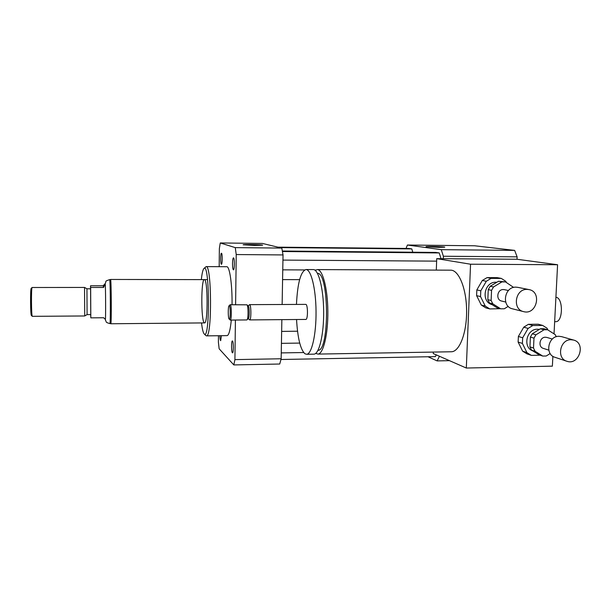 <?xml version="1.0" encoding="UTF-8"?>
<svg xmlns="http://www.w3.org/2000/svg" width="611" height="611" viewBox="0 0 611 611"><rect width="100%" height="100%" fill="white"/><g stroke="black" fill="none" stroke-linecap="round" stroke-linejoin="round"><path stroke-width="0.92" d="M221.373 264.265C220.395 264.082 220.464 253 221.442 253.229C222.465 252.916 222.45 264.525 221.434 264.28L221.373 264.265M221.403 335.691L220.686 340.663C220.243 340.434 219.96 338.777 219.853 335.706M232.516 340.999C233.608 341.709 233.623 353.013 232.539 352.822C231.363 353.234 231.179 340.785 232.363 340.938L232.516 340.999M232.524 263.448C232.608 260.034 232.921 258.163 233.463 257.834C234.662 257.491 234.655 270.108 233.448 269.848C232.852 269.436 232.539 267.305 232.524 263.448M438.805 247.371L426.012 246.653C426.188 246.164 445.755 246.722 444.739 247.188L438.805 247.371M254.611 245.439L243.125 244.79C243.17 244.247 263.54 244.652 262.623 245.179L254.611 245.439M555.567 321.692L555.727 321.692C563.159 322.112 563.35 297.633 555.911 297.274M316.139 353.555L318.003 354.09C323.341 353.945 328.107 334.225 327.847 311.243C327.664 288.262 322.532 269.145 317.208 269.588L315.261 270.398M317.353 269.588L450.582 270.177C458.685 269.772 466.392 288.209 466.605 310.357C466.919 332.506 459.64 351.562 451.529 351.76L451.002 351.768M317.987 350.317C329.68 351.386 329.153 272.132 317.483 273.369M313.649 354.166L313.985 354.159C319.24 354.013 323.922 334.278 323.67 311.274C323.479 288.262 318.43 269.123 313.191 269.573L306.012 269.543M296.549 319.522C297.649 338.028 300.421 349.439 304.874 353.754L306.661 354.288C311.755 354.143 316.292 334.37 316.04 311.32C315.856 288.262 310.953 269.092 305.874 269.543C300.665 271.559 297.526 283.191 296.457 304.431M305.798 319.438L305.844 319.438C308.081 319.69 307.936 303.881 305.706 304.385L249.571 304.645L248.15 305.996M248.219 318.583L249.67 319.912C251.365 320.172 251.228 304.133 249.54 304.645M248.349 318.453L248.471 318.323C249.532 317.162 249.456 307.211 248.364 306.218L248.295 306.142M246.806 319.943L247.119 319.736C248.425 318.316 248.318 306.035 246.997 304.82L230.164 304.736M229.156 319.079C230.691 320.515 230.477 303.568 228.995 305.844C227.941 306.982 228.025 318.056 229.102 319.018L230.263 320.08C231.768 320.34 231.638 304.217 230.133 304.736L229.102 305.729M552.879 356.297L552.375 366.149L466.315 368.036L470.554 264.212L557.583 264.739L554.032 333.866M433.291 352.081L433.237 353.548L466.315 368.036M557.583 264.739L517.013 259.255L436.728 258.652L470.554 264.212M436.728 258.652L436.307 270.115M517.013 259.255L517.12 256.841L514.645 250.388L474.564 245.767L407.422 245.026L406.04 248.448M443.281 258.705L443.372 256.238L517.12 256.841M427.99 356.755L437.125 360.902L439.446 356.266M443.372 256.238L441.272 249.662L407.422 245.026M412.776 252.228L411.806 248.906L408.896 248.478L277.921 247.157M441.05 258.69L439.233 252.939L435.811 252.435L282.366 251.029M280.976 359.497L435.399 356.618L436.254 354.869M437.125 360.902L449.475 360.658M441.272 249.662L514.645 250.388M205.823 335.531L206.51 335.874C212.139 337.478 211.712 264.135 206.106 266.617L204.043 268.466M206.159 266.617L226.742 266.724C229.614 266.006 232.34 284.726 232.05 304.721M231.302 320.072C230.294 329.993 228.911 335.172 227.147 335.622L227.017 335.622M201.531 322.929C202.226 328.878 203.081 332.506 204.089 333.812L204.12 333.843C210.215 342.122 209.695 259.232 203.707 268.802C202.745 270.222 201.951 273.82 201.332 279.617M204.532 322.906L204.601 322.906C208.076 323.822 207.809 278.15 204.341 279.617C201.057 278.921 200.95 320.355 204.219 322.73M219.181 266.686L219.364 248.578L220.258 242.964L262.371 243.43L281.801 248.081L283.03 254.932L282.137 304.499M281.862 319.645L281.152 358.764L279.723 364.019L233.822 364.927L219.15 348.797L218.394 342.168L218.463 335.729M220.258 242.964L235.266 247.623L236.228 254.55L235.602 304.706M281.801 248.081L235.266 247.623M283.03 254.932L236.228 254.55M235.411 320.034L234.922 359.619L233.822 364.927M281.152 358.764L234.922 359.619M282.763 269.848L304.576 269.94M314.68 269.986L315.849 269.993M282.588 279.617L299.611 279.647M282.939 260.095L436.636 261.141M282.458 251.526L439.233 252.939M281.259 352.906L303.629 352.532M281.427 343.351L299.711 343.084M281.648 331.399L297.549 331.215M279.716 247.585L411.806 248.906M90.68 314.589L90.81 317.85L103.664 317.758L105.344 319.37C105.818 320.187 105.642 284.81 105.184 283.947L103.557 287.453L90.649 287.46L90.81 317.85M90.527 288.774L90.535 285.772L103.19 285.772L104.855 283.886M103.19 285.772L103.557 287.453M90.649 287.46L90.535 285.772M109.667 279.632L110.622 279.708C111.347 280.617 111.546 324.617 110.82 323.578L109.911 323.586C110.614 324.624 110.408 280.617 109.705 279.701L109.652 279.632C104.282 281.488 106.719 280.602 105.115 283.886M32.1 287.491L31.161 288.407C30.252 289.125 30.451 315.467 31.375 315.436L32.299 316.315M32.093 287.506C31.138 288.247 31.352 316.391 32.314 316.33L84.715 315.971L84.547 287.437L32.093 287.506M84.547 287.437L86.938 288.774L87.09 314.612L84.715 315.963M86.938 288.774L90.604 288.827L90.749 314.589L87.09 314.619M110.492 279.632L110.614 279.525C111.355 280.441 111.553 324.808 110.82 323.761L110.744 323.578M532.311 333.766L540.391 328.764L544.05 329.795L535.908 334.836L532.311 333.766L530.401 337.058L533.983 338.158L533.502 348.033L529.928 346.857L530.401 337.058M539.101 354.831L531.509 350.095L535.099 351.287L542.736 356.06L539.101 354.831M542.736 356.06L546.226 355.999L550.167 353.54M556.308 336.722L555.155 334.584L547.555 329.749L543.866 328.726L540.391 328.764M531.509 350.095L529.928 346.857M544.05 329.795L547.555 329.749M535.099 351.287L533.502 348.033M522.611 351.157L518.12 342.053L522.405 343.443L526.926 352.639L522.611 351.157L526.957 353.861L531.31 355.365L540.193 355.197M547.868 329.948L547.021 328.199L542.667 325.426L532.761 325.533L528.385 324.319L538.199 324.212L542.667 325.426M523.757 327.168L528.095 328.413L522.672 337.791L518.388 336.447L523.757 327.168L528.385 324.319M528.095 328.413L532.761 325.533M522.405 343.443L522.672 337.791M531.31 355.365L526.926 352.639M532.807 350.905C522.443 347.407 526.483 328.764 537.535 329.214L539.398 329.382M518.12 342.053L518.388 336.447M571.033 339.731L573.523 340.037C586.232 342.962 579.19 365.684 566.955 361.284C556.262 358.542 559.875 339.319 571.033 339.731M566.695 361.2L555.032 357.32C544.569 354.624 548.067 335.874 558.989 336.287L561.646 336.661M548.777 350.134L543.393 348.4C537.787 347.002 539.597 337.02 545.424 337.234L546.898 337.44M533.983 338.158L535.908 334.836M490.205 286.269L498.5 281.251L501.883 281.908L493.528 286.964L490.205 286.269L488.258 289.614L491.565 290.34L491.122 300.459L487.83 299.65L488.258 289.614M497.316 307.936L489.48 302.98L492.787 303.82L500.684 308.807L497.316 307.936M500.684 308.807L504.274 308.784L508.23 306.371M513.645 287.43L505.488 281.908L498.5 281.251M489.48 302.98L487.83 299.65M501.883 281.908L505.488 281.908M492.787 303.82L491.122 300.459M481.277 305.026L476.603 295.64L480.544 296.595L485.256 306.073L481.277 305.026L485.768 307.852L489.785 308.922L500.31 308.715M506.374 282.481L505.801 281.304L501.303 278.41L491.107 278.387L487.066 277.615L497.171 277.638L501.303 278.41M482.316 280.472L486.318 281.274L480.788 290.805L476.84 289.912L482.316 280.472L487.066 277.615M486.318 281.274L491.107 278.387M480.544 296.595L480.788 290.805M489.785 308.922L485.256 306.073M492.153 304.675C480.674 301.834 484.149 281.602 496.048 282.221L496.842 282.251M476.603 295.64L476.84 289.912M527.056 289.393L528.821 289.553C542.247 291.584 536.741 315.307 523.719 311.663C512.026 309.502 515.096 288.804 527.056 289.393M523.482 311.602L512.667 308.868C501.226 306.76 504.197 286.582 515.898 287.155L517.807 287.353M505.664 302.025L501.707 301.07C495.582 300.001 497.102 289.247 503.342 289.553L504.426 289.667M491.565 290.34L493.528 286.964M555.727 321.692L554.658 321.699M451.529 351.76L318.003 354.09M313.985 354.159L306.661 354.288M305.844 319.438L249.67 319.912M248.364 306.218L246.997 304.82M248.471 318.323L247.119 319.736M246.836 319.943L230.263 320.08M227.147 335.622L206.51 335.874M204.273 333.996L205.792 335.5M105.313 319.37L105.543 320.462C106.887 321.798 104.534 322.15 109.911 323.586M110.82 323.761L204.601 322.906M110.576 279.456L207.557 279.624M573.523 340.037L561.425 336.592M552.336 339.052L546.776 337.409M528.821 289.553L517.624 287.315M508.421 290.515L504.319 289.645"/></g></svg>
